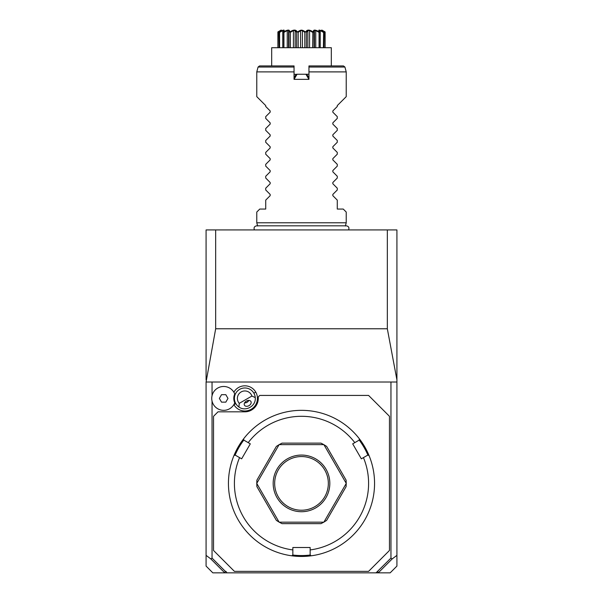 <?xml version="1.0" encoding="UTF-8"?>
<svg xmlns="http://www.w3.org/2000/svg" width="603" height="603" viewBox="0 0 603 603"><rect width="100%" height="100%" fill="white"/><g stroke="black" fill="none" stroke-linecap="round" stroke-linejoin="round"><path stroke-width="0.9" d="M396.917 379.882L396.917 566.089L390.164 572.85L376.038 572.85L390.955 558.077L390.955 382.008L206.083 382.008L215.67 328.778L387.33 328.778L387.33 229.931L396.917 229.931L396.917 379.882L387.33 328.778M396.917 382.008L390.955 382.008M224.482 572.586L210.816 558.921L206.083 555.355L206.083 566.089L212.836 572.85L224.678 572.85L225.326 571.358L225.914 571.358L226.962 572.85L376.038 572.85M206.083 555.355L206.083 382.008M206.083 379.882L206.083 229.931L387.33 229.931M226.962 572.85L224.678 572.85M210.816 558.921L212.045 558.077L212.045 401.063M212.045 395.764L212.045 382.008M212.045 558.077L225.326 571.358M233.874 404.59A12.588 12.588 0 0 0 251.142 409.316A12.588 12.588 0 0 0 244.78 385.822A12.588 12.588 0 0 0 233.874 392.229M377.674 571.358L378.322 572.85M390.955 558.077L392.184 558.921L396.917 555.355M378.518 572.586L392.184 558.921M213.537 550.486L234.409 571.358L368.591 571.358L389.463 550.486L389.463 416.304L368.591 395.432L259.757 395.432L258.265 396.917L258.265 398.41A13.417 13.417 0 0 1 244.848 411.826L218.007 411.826L213.537 416.304L213.537 550.486M301.5 556.448A73.053 73.053 0 0 0 369.044 455.551L367.77 455.122L363.443 457.617A67.091 67.091 0 0 1 310.146 549.928L310.146 554.918L311.163 555.808A73.053 73.053 0 0 1 291.837 555.808A73.053 73.053 0 0 0 301.5 556.448M371.75 463.345L371.893 463.835M372.036 464.355L372.157 464.83M372.79 467.423L372.684 466.948M372.315 465.433L372.179 464.913M372.043 464.385L371.9 463.865M363.443 457.617L361.348 458.83L352.695 443.853L359.124 440.145L359.38 438.818A73.053 73.053 0 0 1 369.044 455.551M353.991 432.577L352.906 431.484M352.845 431.424L352.461 431.047M350.66 429.351L347.765 426.849M359.38 438.818A73.053 73.053 0 0 0 301.5 410.341L301.5 410.341A73.053 73.053 0 0 0 243.62 438.818L243.876 440.145L250.305 443.853L241.652 458.83L235.23 455.122L233.956 455.551A73.053 73.053 0 0 1 243.62 438.818M319.258 554.255L320.299 553.991M320.841 553.84L321.354 553.697M322.801 553.275L323.291 553.124M324.557 552.717L324.934 552.589M325.288 552.469L327.339 551.73M310.146 549.928L310.146 547.501L292.854 547.501L292.854 549.928A67.091 67.091 0 0 1 239.557 457.617M292.741 555.024A72.164 72.164 0 0 0 310.259 555.024M278.458 552.717L278.081 552.597M275.661 551.73L277.712 552.469M278.066 552.589L278.443 552.717M279.709 553.124L280.169 553.268M281.646 553.697L282.159 553.84M282.679 553.984L283.206 554.119M249.009 432.577L250.094 431.484M250.539 431.047L250.155 431.424M231.1 463.865L230.957 464.385M230.821 464.913L230.685 465.433M230.316 466.948L230.21 467.423M230.12 467.838L229.404 471.599M230.843 464.83L230.964 464.355M231.107 463.835L231.251 463.345M233.956 455.551A73.053 73.053 0 0 0 291.837 555.808L292.854 554.918L292.854 549.928M235.087 455.167A72.164 72.164 0 0 1 243.853 439.994M354.798 442.64A67.091 67.091 0 0 0 248.202 442.64M279.083 522.1A44.728 44.728 0 0 0 279.189 522.16A44.728 44.728 0 0 1 279.083 522.1L276.385 520.404L256.893 486.636L256.772 483.448A44.728 44.728 0 0 1 256.772 483.335A44.728 44.728 0 0 0 256.772 483.448L279.083 522.1M279.189 444.63A44.728 44.728 0 0 0 279.083 444.69A44.728 44.728 0 0 1 279.189 444.63L282 443.137L321 443.137L323.811 444.63L279.189 444.63M323.917 444.69A44.728 44.728 0 0 0 323.811 444.63A44.728 44.728 0 0 1 323.917 444.69L326.615 446.378L346.107 480.154L346.228 483.335L323.917 444.69M346.228 483.448A44.728 44.728 0 0 0 346.228 483.335A44.728 44.728 0 0 1 346.228 483.448L346.107 486.636L326.615 520.404L323.917 522.1L346.228 483.448M323.811 522.16A44.728 44.728 0 0 0 323.917 522.1A44.728 44.728 0 0 1 323.811 522.16L321 523.653L282 523.653L279.189 522.16L323.811 522.16M359.147 439.994A72.164 72.164 0 0 1 367.913 455.167M256.772 483.335L256.893 480.154L276.385 446.378L279.083 444.69L256.772 483.335M301.5 511.721A28.326 28.326 0 0 1 273.174 483.395A28.326 28.326 0 0 1 301.5 455.069A28.326 28.326 0 0 1 329.826 483.395A28.326 28.326 0 0 1 301.5 511.721M301.5 456.554A26.834 26.834 0 0 1 328.334 483.395A26.834 26.834 0 0 1 301.5 510.228A26.834 26.834 0 0 1 274.666 483.395A26.834 26.834 0 0 1 301.5 456.554M234.258 403.912L234.74 402.857A11.042 11.042 0 0 1 234.74 393.963L234.258 392.907A11.924 11.924 0 0 0 216.138 389.161A11.924 11.924 0 0 0 216.138 407.658A11.924 11.924 0 0 0 234.258 403.912L234.348 403.731M234.642 403.098L234.74 402.857A11.924 11.924 0 0 1 216.447 407.899A11.924 11.924 0 0 1 216.447 388.92A11.924 11.924 0 0 1 234.74 393.963L234.642 393.721M239.263 403.354L238.916 407.002A10.439 10.439 0 0 1 239.625 389.372A10.439 10.439 0 0 1 255.25 397.573L251.918 396.05A7.455 7.455 0 0 0 241.117 391.958A7.455 7.455 0 0 0 239.263 403.354L251.918 396.05M238.916 407.002C245.662 412.105 256.298 405.962 255.25 397.573M249.016 405.638A3.731 2.638 150 0 0 250.923 401.492A3.731 2.638 150 0 0 246.378 401.07A3.731 2.638 150 0 0 244.471 405.216A3.731 2.638 150 0 0 249.016 405.638M247.079 402.284L248.843 400.407A4.47 4.47 0 0 1 244.577 402.872L247.079 402.284M219.371 398.41L221.52 402.141L225.824 402.141L227.979 398.41L225.824 394.686L221.52 394.686L219.371 398.41M368.086 229.931L369.096 229.931L368.086 229.931M364.039 229.931L363.029 229.931M363.021 229.931L363.647 229.931M234.914 229.931L234.529 229.931M236.941 229.931L237.951 229.931L236.941 229.931M241.268 229.931L248.127 229.931M215.67 328.778L215.67 229.931M257.639 226.012L256.772 222.778L346.228 222.778L346.228 212.045L343.243 209.06L337.281 209.06L337.281 200.121L332.841 195.681L332.841 194.415L337.281 189.975L337.281 188.196L332.841 183.749L332.841 182.49L337.281 178.043L337.281 176.264L332.841 171.825L332.841 170.559L337.281 166.119L337.281 164.34L332.841 159.901L332.841 158.634L337.281 154.195L337.281 152.408L332.841 147.969L332.841 146.702L337.281 142.263L337.281 140.484L332.841 136.044L332.841 134.778L337.281 130.338L337.281 128.552L332.841 124.112L332.841 122.846L337.281 118.407L337.281 116.628L332.841 112.188L332.841 110.922L337.281 106.482L337.281 105.593L346.228 96.646L346.228 71.893L344.924 67.039L308.955 67.039L308.955 71.9L346.228 71.9M294.045 78.857L294.045 79.347L308.955 79.347L308.955 71.9L309.927 71.9M322.643 71.9L313.093 71.9M294.045 77.862L295.877 74.689L294.045 78.36M296.118 74.553L297.06 74.244L294.045 79.347L294.045 65.931L259.516 65.931L258.076 67.039L294.045 67.039M294.513 77.048L294.045 75.812M294.045 74.244L296.375 74.403M306.867 74.546L308.955 77.862L308.955 79.347L305.94 74.244L308.955 74.244M305.94 74.244L297.06 74.244M308.955 75.812L308.487 77.048L306.354 74.244L296.646 74.244M344.924 67.039L343.484 65.931L308.955 65.931L308.955 67.039M308.955 77.862L308.487 77.048M271.682 65.931L271.682 47.705L331.318 47.705L331.318 48.602M271.682 47.705L271.682 48.602M280.847 30.632L277.885 31.936C282.038 29.494 282.498 29.494 279.257 31.936L279.362 31.936C283.93 29.494 285.242 29.494 283.312 31.936L283.508 31.936C287.933 29.494 289.953 29.494 289.561 31.936L289.824 31.936C293.578 29.494 296.058 29.494 297.256 31.936L297.543 31.936C299.601 30.58 300.92 30.007 301.5 30.225C302.118 30.022 303.437 30.595 305.457 31.936L305.744 31.936C306.942 29.494 309.422 29.494 313.176 31.936L313.439 31.936C313.047 29.494 315.067 29.494 319.492 31.936L319.688 31.936C317.758 29.494 319.07 29.494 323.638 31.936L323.743 31.936C320.502 29.494 320.962 29.494 325.115 31.936L325.1 47.705M325.1 32.336L322.432 30.874M321.919 30.414L323.954 32.336L323.954 47.705M323.638 31.936L323.404 47.705M323.404 32.336L320.223 30.602L320.223 47.705M320.223 30.602L319.304 30.602L320.095 32.336L320.095 47.705M320.103 47.705L320.103 32.291L319.688 31.936M319.492 31.936L319.062 32.336L319.062 47.705M319.062 32.336L315.761 30.602L315.761 47.705M315.761 30.602L314.351 30.602L313.997 32.336L313.997 47.705M312.882 31.778L312.61 47.705M313.997 32.336L313.439 31.936M312.61 32.336L309.58 30.602L309.58 47.705M309.58 30.602L307.847 30.602L307.847 47.705M307.847 30.602L306.384 32.336L306.384 47.705M305.306 31.838L304.809 32.336L304.809 47.705M306.384 32.336L305.909 31.74M304.809 32.336L302.42 30.602L302.42 47.705M302.42 30.602L300.58 30.602L300.58 47.705M300.58 30.602L298.191 32.336L298.191 47.705M297.106 31.763L296.616 32.336L296.616 47.705M298.191 32.336L297.543 31.936M296.616 32.336L295.153 30.602L295.153 47.705M295.153 30.602L293.42 30.602L293.42 47.705M293.42 30.602L290.39 32.336L290.39 47.705M289.561 31.936L289.003 32.336L289.003 47.705M290.39 32.336L290.126 31.778M289.003 32.336L288.649 30.602L287.239 30.602L287.239 47.705M287.239 30.602L283.938 32.336L283.938 47.705M283.312 31.936L282.905 32.336L282.905 47.705M283.938 32.336L283.508 31.936M282.777 47.705L282.777 30.602L283.696 30.602L282.897 32.291L282.897 47.705M282.777 30.602L279.596 32.336L279.596 47.705M281.021 30.467L279.046 32.336L279.046 47.705M279.596 32.336L279.362 31.936M277.9 32.336L277.9 47.705M325.115 47.705L324.851 31.786M301.5 30.15C327.972 30.15 327.972 30.15 301.5 30.15C327.972 30.15 327.972 30.15 301.5 30.15C275.028 30.15 275.028 30.15 301.5 30.15C275.028 30.15 275.028 30.15 301.5 30.15M279.234 31.175L278.443 31.62M278.149 31.786L277.885 47.705M281.759 30.813L280.892 31.205M285.912 30.851L284.277 31.575M292.862 71.9L291.618 71.9M288.596 71.9L280.357 71.9M258.076 67.039L256.772 71.893L294.045 71.9M256.772 222.778L256.772 212.045L259.757 209.06L265.719 209.06L265.719 200.121L270.159 195.681L270.159 194.415L265.719 189.975L265.719 188.196L270.159 183.749L270.159 182.49L265.719 178.043L265.719 176.264L270.159 171.825L270.159 170.559L265.719 166.119L265.719 164.34L270.159 159.901L270.159 158.634L265.719 154.195L265.719 152.408L270.159 147.969L270.159 146.702L265.719 142.263L265.719 140.484L270.159 136.044L270.159 134.778L265.719 130.338L265.719 128.552L270.159 124.112L270.159 122.846L265.719 118.407L265.719 116.628L270.159 112.188L270.159 110.922L265.719 106.482L265.719 105.593L256.772 96.646L256.772 71.893M235.803 403.626L233.941 404.703M253.886 393.194L255.747 392.116M348.564 229.931C349.439 227.693 348.7 226.321 346.348 225.824L256.652 225.824C254.3 226.321 253.561 227.693 254.436 229.931M345.361 226.012L346.228 222.778M331.318 65.931L331.318 47.705M314.442 47.705L314.442 31.364M288.558 47.705L288.558 31.364M322.017 30.15L325.115 31.936M280.983 30.15L277.885 31.936"/></g></svg>
